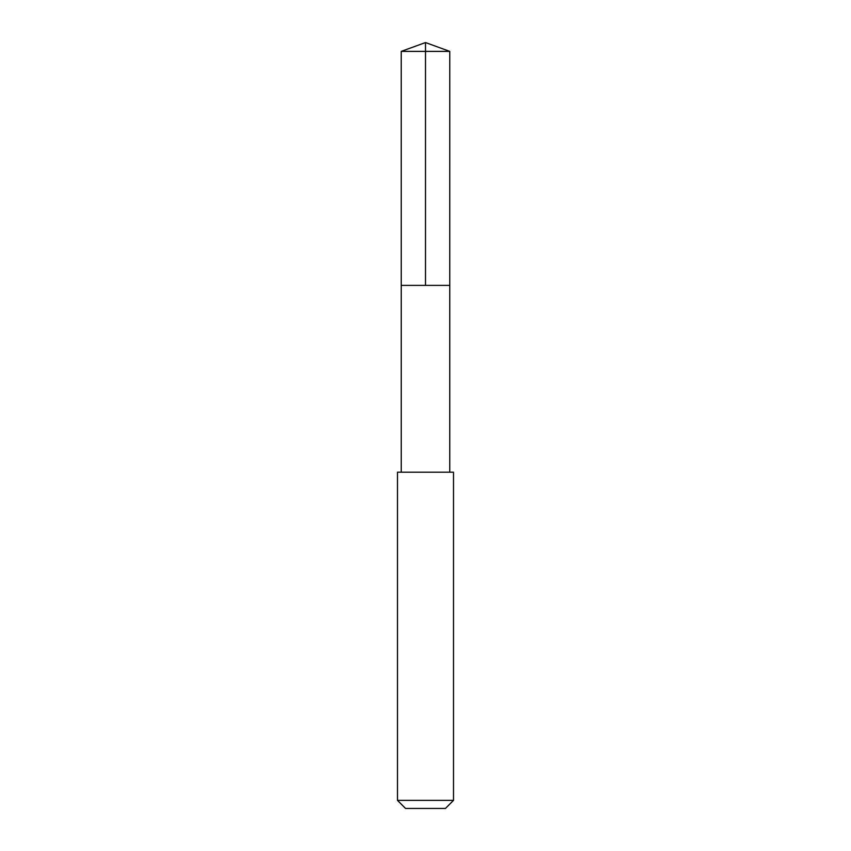 <?xml version="1.0" encoding="UTF-8"?>
<svg xmlns="http://www.w3.org/2000/svg" width="851" height="851" viewBox="0 0 851 851"><rect width="100%" height="100%" fill="white"/><g stroke="black" fill="none" stroke-linecap="round" stroke-linejoin="round"><path stroke-width="1.28" d="M401.225 285.393L449.775 285.393L449.785 51.39L401.215 51.39L401.225 285.393L449.775 285.393L449.775 472.199L401.225 472.199L401.225 285.393M437.35 472.199L397.481 472.199L397.481 800.365L453.519 800.365L453.519 472.199L437.35 472.199M453.519 800.365L445.435 808.45L405.565 808.45L397.481 800.365M425.5 285.393L425.5 42.55L401.215 51.39M425.5 42.55L449.785 51.39M401.225 472.199L397.481 472.199M449.775 472.199L453.519 472.199"/></g></svg>
